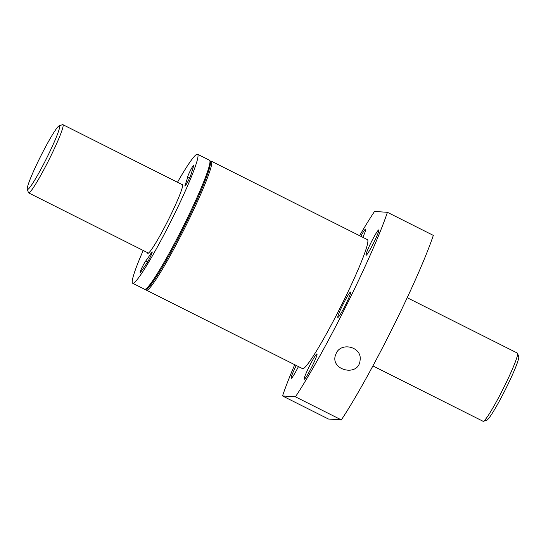 <?xml version="1.0" encoding="UTF-8"?>
<svg xmlns="http://www.w3.org/2000/svg" width="546" height="546" viewBox="0 0 546 546"><rect width="100%" height="100%" fill="white"/><g stroke="black" fill="none" stroke-linecap="round" stroke-linejoin="round"><path stroke-width="0.82" d="M146.901 263.076L140.902 271.778A6.702 0.587 116.7 0 1 140.165 272.556A6.702 0.587 116.7 0 1 142.083 267.458A6.702 0.587 116.7 0 1 145.768 260.92A50.027 4.361 116.7 0 0 151.058 253.242A6.702 0.587 116.7 0 1 152.184 251.877A6.702 0.587 116.7 0 1 150.512 256.463A6.702 0.587 116.7 0 1 146.901 263.076M193.625 166.039L190.841 174.959A6.702 0.587 116.7 0 1 187.715 181.825A6.702 0.587 116.7 0 1 184.923 186.118A6.702 0.587 116.7 0 1 185.237 184.698A50.027 4.361 116.7 0 0 187.694 176.829A6.702 0.587 116.7 0 1 190.67 170.018A6.702 0.587 116.7 0 1 193.728 165.22A6.702 0.587 116.7 0 1 193.625 166.039M143.202 250.464A72.209 6.293 -63.3 0 0 132.692 283.278A72.209 6.293 -63.3 0 0 132.924 283.34A72.209 6.293 -63.3 0 0 171.335 220.407A72.209 6.293 -63.3 0 0 197.543 154.245A72.209 6.293 -63.3 0 0 177.484 182.262M181.763 184.418A38.684 3.372 116.7 0 1 182.364 184.173A38.684 3.372 116.7 0 1 182.487 184.2A38.684 3.372 116.7 0 1 168.127 220.277A38.684 3.372 116.7 0 1 147.748 253.324A38.684 3.372 116.7 0 1 147.488 252.621M360.223 359.125L359.91 361.705C357.152 376.672 331.04 370.079 335.271 355.787L336.302 353.085C341.462 342.021 361.097 346.737 360.223 359.125M387.421 212.312L433.326 235.387A123.778 10.79 -63.3 0 1 341.339 419.894L328.439 419.021L282.528 395.946L295.434 396.819A123.778 10.79 -63.3 0 0 387.421 212.312L374.522 211.445A123.778 10.79 -63.3 0 0 359.568 235.681M294.724 364.714A123.778 10.79 -63.3 0 0 282.528 395.946M341.339 419.894L295.434 396.819M337.892 317.438A14.182 1.235 -63.3 0 0 345.434 305.077A14.182 1.235 -63.3 0 0 350.58 292.083A14.182 1.235 -63.3 0 0 343.106 304.204A14.182 1.235 -63.3 0 0 337.844 317.431A14.182 1.235 -63.3 0 0 337.892 317.438M296.253 365.479A14.182 1.235 -63.3 0 0 291.175 378.33A14.182 1.235 -63.3 0 0 291.223 378.344A14.182 1.235 -63.3 0 0 298.457 366.591M362.831 237.319A14.182 1.235 -63.3 0 0 365.711 229.047A14.182 1.235 -63.3 0 0 360.79 236.295M304.286 379.231A14.182 1.235 -63.3 0 0 311.834 366.864A14.182 1.235 -63.3 0 0 316.98 353.869A14.182 1.235 -63.3 0 0 309.507 365.991A14.182 1.235 -63.3 0 0 304.245 379.217A14.182 1.235 -63.3 0 0 304.286 379.231M366.079 255.289A14.182 1.235 -63.3 0 0 373.628 242.922A14.182 1.235 -63.3 0 0 378.774 229.927A14.182 1.235 -63.3 0 0 371.3 242.049A14.182 1.235 -63.3 0 0 366.038 255.275A14.182 1.235 -63.3 0 0 366.079 255.289M145.707 289.421L146.464 290.199L302.552 368.646A72.209 6.293 -63.3 0 0 302.777 368.707A72.209 6.293 -63.3 0 0 341.189 305.774A72.209 6.293 -63.3 0 0 367.397 239.612L211.316 161.172L210.23 161.029M146.232 288.882A71.171 6.204 -63.3 0 0 184.016 227.013A71.171 6.204 -63.3 0 0 209.964 161.643M372.911 365.916L483.101 421.294A38.165 3.324 -63.3 0 0 483.224 421.328A38.165 3.324 -63.3 0 0 483.428 421.294A38.165 3.324 -63.3 0 0 503.214 388.684A38.165 3.324 -63.3 0 0 517.574 353.351A38.165 3.324 -63.3 0 0 517.383 353.091L407.193 297.713M483.428 421.294L486.861 420.14A35.586 3.099 -63.3 0 0 505.309 389.735A35.586 3.099 -63.3 0 0 518.7 356.791L517.574 353.351M27.3 189.175L28.426 192.615A38.165 3.324 -63.3 0 0 28.617 192.881A38.165 3.324 -63.3 0 0 28.74 192.909A38.165 3.324 -63.3 0 0 49.044 159.644A38.165 3.324 -63.3 0 0 62.899 124.672A38.165 3.324 -63.3 0 0 62.572 124.672L59.139 125.826A35.586 3.099 -63.3 0 0 40.691 156.231A35.586 3.099 -63.3 0 0 27.3 189.175A35.586 3.099 -63.3 0 0 27.593 189.448A35.586 3.099 -63.3 0 0 47.222 157.036A35.586 3.099 -63.3 0 0 59.139 125.826M209.48 160.244C210.51 162.107 211.241 159.807 209.678 167.438C207.917 173.908 204.129 183.709 198.314 196.833C192.963 208.879 186.882 221.526 180.071 234.787C169.997 254.3 161.411 269.342 154.313 279.914C150.805 285.135 148.171 288.227 146.403 289.182L144.629 289.278A72.209 6.293 -63.3 0 0 144.854 289.339A72.209 6.293 -63.3 0 0 183.272 226.406A72.209 6.293 -63.3 0 0 209.48 160.244L197.543 154.245M146.464 290.199A72.209 6.293 -63.3 0 0 146.69 290.26A72.209 6.293 -63.3 0 0 185.108 227.327A72.209 6.293 -63.3 0 0 211.316 161.172M185.879 185.019L185.237 184.698M189.68 177.832L187.694 176.829M147.666 261.875L145.768 260.92M151.761 253.597L151.058 253.242M144.629 289.278L132.692 283.278M182.746 184.91L62.899 124.672M148.471 253.112L28.617 192.881"/></g></svg>
